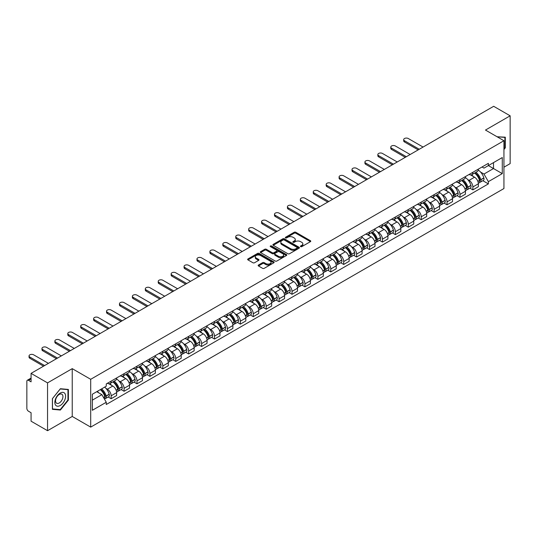<?xml version="1.0" encoding="UTF-8"?>
<svg xmlns="http://www.w3.org/2000/svg" width="537" height="537" viewBox="0 0 537 537"><rect width="100%" height="100%" fill="white"/><g stroke="black" fill="none" stroke-linecap="round" stroke-linejoin="round"><path stroke-width="0.81" d="M300.653 246.637A0.805 0.463 0 0 0 301.794 246.637L310.433 241.65A1.148 0.665 0 0 0 310.769 241.187A1.148 0.665 0 0 0 310.433 240.717L295.8 232.266A1.148 0.665 0 0 0 294.175 232.266L285.536 237.253A0.805 0.463 0 0 0 285.301 237.582A0.805 0.463 0 0 0 285.536 237.911A0.805 0.463 0 0 0 286.671 237.911L287.792 237.267A3.678 2.121 0 0 1 292.994 237.267L294.216 237.972A3.678 2.121 0 0 1 295.29 239.468A3.678 2.121 0 0 1 294.216 240.972L293.095 241.616A0.805 0.463 0 0 0 292.86 241.945A0.805 0.463 0 0 0 293.095 242.274A0.805 0.463 0 0 0 294.236 242.274L295.35 241.63A3.678 2.121 0 0 1 300.552 241.63L301.774 242.335A3.678 2.121 0 0 1 302.848 243.838A3.678 2.121 0 0 1 301.774 245.335L300.653 245.98A0.805 0.463 0 0 0 300.418 246.308A0.805 0.463 0 0 0 300.653 246.637L300.653 245.98M258.485 265.023A1.148 0.665 0 0 0 258.149 265.493A1.148 0.665 0 0 0 258.485 265.963L262.593 268.332A1.148 0.665 0 0 0 264.217 268.332L273.81 262.794A1.148 0.665 0 0 0 274.145 262.325A1.148 0.665 0 0 0 273.81 261.855L259.176 253.41A1.148 0.665 0 0 0 257.552 253.41L247.96 258.948A1.148 0.665 0 0 0 247.624 259.418A1.148 0.665 0 0 0 247.96 259.888L252.92 262.747A1.148 0.665 0 0 0 254.545 262.747L258.653 260.378A1.148 0.665 0 0 0 258.988 259.908A1.148 0.665 0 0 0 258.653 259.438L256.189 258.022A3.074 1.772 0 0 1 255.29 256.767A3.074 1.772 0 0 1 257.189 255.122A3.074 1.772 0 0 1 260.539 255.511L270.171 261.069A3.074 1.772 0 0 1 271.071 262.325A3.074 1.772 0 0 1 269.178 263.969A3.074 1.772 0 0 1 265.822 263.58L264.217 262.653A1.148 0.665 0 0 0 262.593 262.653L258.485 265.023L258.485 265.963M90.699 379.303L72.233 368.644L47.551 382.888L31.072 373.376L493.671 106.299L510.15 115.811L485.475 130.061L503.941 140.721L90.699 379.303L90.699 427.116L503.941 188.534L503.941 140.721M287.872 253.739A1.148 0.665 0 0 0 289.497 253.739L299.089 248.201A1.148 0.665 0 0 0 299.424 247.732A1.148 0.665 0 0 0 299.089 247.262L284.456 238.811A1.148 0.665 0 0 0 282.831 238.811L273.239 244.348A1.148 0.665 0 0 0 272.903 244.818A1.148 0.665 0 0 0 273.239 245.288L287.872 253.739M270.755 246.812A0.805 0.463 0 0 1 271.574 246.926L271.574 245.973L286.449 254.558A1.148 0.665 0 0 1 286.785 255.028A1.148 0.665 0 0 1 286.449 255.498L276.857 261.036A1.148 0.665 0 0 1 275.233 261.036L260.599 252.585L264.707 250.235L264.707 249.282L260.599 251.652A1.148 0.665 0 0 0 260.264 252.122A1.148 0.665 0 0 0 260.599 252.585L260.599 251.652M264.707 250.235A1.148 0.665 0 0 1 266.332 250.235L266.332 249.282A1.148 0.665 0 0 0 264.707 249.282M266.332 249.282L272.266 252.705A1.148 0.665 0 0 0 273.89 252.705L276.615 251.135A1.148 0.665 0 0 0 276.951 250.665A1.148 0.665 0 0 0 276.615 250.195L270.433 246.631A0.805 0.463 0 0 1 270.198 246.302A0.805 0.463 0 0 1 270.695 245.872A0.805 0.463 0 0 1 271.574 245.973M47.551 382.888L47.551 430.701L31.072 421.189L31.072 412.725L28.508 411.241A2.343 1.349 -120 0 1 26.85 408.375L26.85 381.31A2.343 1.349 -120 0 1 27.333 380.243L31.072 378.082M503.941 167.208L510.15 163.624L510.15 115.811M47.551 430.701L72.233 416.457L90.699 427.116M31.072 373.376L31.072 381.841L28.508 380.357A2.343 1.349 -120 0 0 27.333 380.243M472.882 172.276A5.39 3.108 60 0 1 471.768 174.7L477.232 171.538A5.39 3.108 -120 0 0 478.346 169.121M467.693 179.566L469.076 180.358A5.39 3.108 60 0 1 472.882 186.957L478.353 183.802A5.39 3.108 -120 0 0 474.54 177.203L470.627 174.941M478.353 183.802L478.353 186.715L472.882 189.876L469.922 188.165M471.768 174.7A5.39 3.108 60 0 1 469.116 174.451M472.882 186.957L472.882 189.876M459.967 179.734A5.39 3.108 60 0 1 458.846 182.157L464.317 179.002A5.39 3.108 -120 0 0 465.431 176.579M457 195.622L459.967 197.334L465.431 194.179L465.431 191.259A5.39 3.108 -120 0 0 461.619 184.661L457.712 182.405M458.846 182.157A5.39 3.108 60 0 1 456.195 181.915M454.779 187.024L456.155 187.816A5.39 3.108 60 0 1 459.967 194.414L459.967 197.334M447.046 187.198A5.39 3.108 60 0 1 445.932 189.615L451.395 186.46A5.39 3.108 -120 0 0 452.51 184.043M444.079 203.08L447.046 204.792L452.51 201.637L452.51 198.717A5.39 3.108 -120 0 0 448.704 192.118L444.79 189.863M445.932 189.615A5.39 3.108 60 0 1 443.28 189.373M441.857 194.481L443.24 195.273A5.39 3.108 60 0 1 447.046 201.872L447.046 204.792M434.124 194.656A5.39 3.108 60 0 1 433.01 197.072L438.474 193.917A5.39 3.108 -120 0 0 439.595 191.501M431.164 210.538L434.124 212.249L439.595 209.094L439.595 206.174A5.39 3.108 -120 0 0 435.782 199.576L431.869 197.321M433.01 197.072A5.39 3.108 60 0 1 430.359 196.831M428.942 201.939L430.318 202.738A5.39 3.108 60 0 1 434.124 209.336L434.124 212.249M421.209 202.113A5.39 3.108 60 0 1 420.095 204.53L425.559 201.375A5.39 3.108 -120 0 0 426.673 198.958M418.242 217.995L421.209 219.707L426.673 216.552L426.673 213.639A5.39 3.108 -120 0 0 422.867 207.04L418.954 204.778M420.095 204.53A5.39 3.108 60 0 1 417.444 204.288M416.021 209.396L417.397 210.195A5.39 3.108 60 0 1 421.209 216.794L421.209 219.707M408.288 209.571A5.39 3.108 60 0 1 407.174 211.987L412.638 208.833A5.39 3.108 -120 0 0 413.752 206.416M405.328 225.453L408.288 227.164L413.752 224.01L413.752 221.096A5.39 3.108 -120 0 0 409.946 214.498L406.032 212.236M407.174 211.987A5.39 3.108 60 0 1 404.522 211.746M403.099 216.854L404.482 217.653A5.39 3.108 60 0 1 408.288 224.251L408.288 227.164M395.373 217.029A5.39 3.108 60 0 1 394.252 219.452L399.723 216.29A5.39 3.108 -120 0 0 400.837 213.874M392.406 232.917L395.373 234.622L400.837 231.467L400.837 228.554A5.39 3.108 -120 0 0 397.024 221.956L393.118 219.693M394.252 219.452A5.39 3.108 60 0 1 391.601 219.203M390.184 224.318L391.56 225.11A5.39 3.108 60 0 1 395.373 231.709L395.373 234.622M382.451 224.486A5.39 3.108 60 0 1 381.337 226.909L386.801 223.754A5.39 3.108 -120 0 0 387.915 221.331M379.484 240.375L382.451 242.086L387.915 238.931L387.915 236.012A5.39 3.108 -120 0 0 384.109 229.413L380.196 227.158M381.337 226.909A5.39 3.108 60 0 1 378.686 226.661M377.263 231.776L378.639 232.568A5.39 3.108 60 0 1 382.451 239.166L382.451 242.086M369.53 231.95A5.39 3.108 60 0 1 368.416 234.367L373.88 231.212A5.39 3.108 -120 0 0 375.001 228.789M366.57 247.832L369.53 249.544L375.001 246.389L375.001 243.469A5.39 3.108 -120 0 0 371.188 236.871L367.274 234.615M368.416 234.367A5.39 3.108 60 0 1 365.764 234.125M364.348 239.233L365.724 240.026A5.39 3.108 60 0 1 369.53 246.624L369.53 249.544M356.615 239.408A5.39 3.108 60 0 1 355.501 241.825L360.965 238.67A5.39 3.108 -120 0 0 362.079 236.253M353.648 255.29L356.615 257.001L362.079 253.847L362.079 250.927A5.39 3.108 -120 0 0 358.273 244.328L354.36 242.073M355.501 241.825A5.39 3.108 60 0 1 352.843 241.583M351.426 246.691L352.802 247.49A5.39 3.108 60 0 1 356.615 254.082L356.615 257.001M343.693 246.866A5.39 3.108 60 0 1 342.579 249.282L348.043 246.127A5.39 3.108 -120 0 0 349.157 243.711M340.733 262.747L343.693 264.459L349.157 261.304L349.157 258.391A5.39 3.108 -120 0 0 345.351 251.793L341.438 249.53M342.579 249.282A5.39 3.108 60 0 1 339.928 249.04M338.505 254.149L339.887 254.947A5.39 3.108 60 0 1 343.693 261.546L343.693 264.459M330.779 254.323A5.39 3.108 60 0 1 329.658 256.74L335.128 253.585A5.39 3.108 -120 0 0 336.243 251.168M327.812 270.205L330.779 271.917L336.243 268.762L336.243 265.849A5.39 3.108 -120 0 0 332.43 259.25L328.523 256.988M329.658 256.74A5.39 3.108 60 0 1 327.006 256.498M325.59 261.606L326.966 262.405A5.39 3.108 60 0 1 330.779 269.003L330.779 271.917M317.857 261.781A5.39 3.108 60 0 1 316.743 264.204L322.207 261.042A5.39 3.108 -120 0 0 323.321 258.626M314.89 277.669L317.857 279.374L323.321 276.219L323.321 273.306A5.39 3.108 -120 0 0 319.515 266.708L315.602 264.446M316.743 264.204A5.39 3.108 60 0 1 314.091 263.956M312.668 269.064L314.044 269.863A5.39 3.108 60 0 1 317.857 276.461L317.857 279.374M304.935 269.238A5.39 3.108 60 0 1 303.821 271.662L309.285 268.507A5.39 3.108 -120 0 0 310.406 266.084M301.975 285.127L304.935 286.839L310.406 283.684L310.406 280.764A5.39 3.108 -120 0 0 306.593 274.165L302.68 271.91M303.821 271.662A5.39 3.108 60 0 1 301.17 271.413M299.753 276.528L301.129 277.32A5.39 3.108 60 0 1 304.935 283.919L304.935 286.839M292.021 276.703A5.39 3.108 60 0 1 290.906 279.119L296.37 275.964A5.39 3.108 -120 0 0 297.485 273.541M289.054 292.584L292.021 294.296L297.485 291.141L297.485 288.221A5.39 3.108 -120 0 0 293.679 281.623L289.765 279.368M290.906 279.119A5.39 3.108 60 0 1 288.248 278.878M286.832 283.986L288.208 284.778A5.39 3.108 60 0 1 292.021 291.376L292.021 294.296M279.099 284.16A5.39 3.108 60 0 1 277.985 286.577L283.449 283.422A5.39 3.108 -120 0 0 284.563 281.005M276.139 300.042L279.099 301.754L284.563 298.599L284.563 295.679A5.39 3.108 -120 0 0 280.757 289.081L276.844 286.825M277.985 286.577A5.39 3.108 60 0 1 275.333 286.335M273.91 291.443L275.293 292.235A5.39 3.108 60 0 1 279.099 298.834L279.099 301.754M266.184 291.618A5.39 3.108 60 0 1 265.063 294.034L270.534 290.879A5.39 3.108 -120 0 0 271.648 288.463M263.217 307.5L266.184 309.211L271.648 306.056L271.648 303.143A5.39 3.108 -120 0 0 267.835 296.545L263.922 294.283M265.063 294.034A5.39 3.108 60 0 1 262.412 293.793M260.995 298.901L262.371 299.7A5.39 3.108 60 0 1 266.184 306.298L266.184 309.211M253.263 299.075A5.39 3.108 60 0 1 252.148 301.492L257.612 298.337A5.39 3.108 -120 0 0 258.727 295.921M250.296 314.957L253.263 316.669L258.727 313.514L258.727 310.601A5.39 3.108 -120 0 0 254.921 304.002L251.007 301.74M252.148 301.492A5.39 3.108 60 0 1 249.497 301.25M248.074 306.358L249.45 307.157A5.39 3.108 60 0 1 253.263 313.756L253.263 316.669M240.341 306.533A5.39 3.108 60 0 1 239.227 308.95L244.691 305.795A5.39 3.108 -120 0 0 245.812 303.378M237.381 322.415L240.341 324.126L245.812 320.972L245.812 318.058A5.39 3.108 -120 0 0 241.999 311.46L238.086 309.198M239.227 308.95A5.39 3.108 60 0 1 236.575 308.708M235.159 313.816L236.535 314.615A5.39 3.108 60 0 1 240.341 321.213L240.341 324.126M227.426 313.991A5.39 3.108 60 0 1 226.312 316.414L231.776 313.259A5.39 3.108 -120 0 0 232.89 310.836M224.459 329.879L227.426 331.591L232.89 328.429L232.89 325.516A5.39 3.108 -120 0 0 229.077 318.918L225.171 316.662M226.312 316.414A5.39 3.108 60 0 1 223.654 316.165M222.237 321.28L223.614 322.072A5.39 3.108 60 0 1 227.426 328.671L227.426 331.591M214.505 321.455A5.39 3.108 60 0 1 213.39 323.871L218.854 320.717A5.39 3.108 -120 0 0 219.969 318.293M211.544 337.337L214.505 339.048L219.969 335.894L219.969 332.974A5.39 3.108 -120 0 0 216.163 326.375L212.249 324.12M213.39 323.871A5.39 3.108 60 0 1 210.739 323.63M209.316 328.738L210.699 329.53A5.39 3.108 60 0 1 214.505 336.128L214.505 339.048M201.583 328.913A5.39 3.108 60 0 1 200.469 331.329L205.94 328.174A5.39 3.108 -120 0 0 207.054 325.758M198.623 344.794L201.59 346.506L207.054 343.351L207.054 340.431A5.39 3.108 -120 0 0 203.241 333.833L199.328 331.577M200.469 331.329A5.39 3.108 60 0 1 197.817 331.087M196.401 336.196L197.777 336.988A5.39 3.108 60 0 1 201.59 343.586L201.59 346.506M188.668 336.37A5.39 3.108 60 0 1 187.554 338.787L193.018 335.632A5.39 3.108 -120 0 0 194.132 333.215M185.701 352.252L188.668 353.964L194.132 350.809L194.132 347.889A5.39 3.108 -120 0 0 190.326 341.297L186.413 339.035M187.554 338.787A5.39 3.108 60 0 1 184.903 338.545M183.479 343.653L184.856 344.452A5.39 3.108 60 0 1 188.668 351.05L188.668 353.964M175.747 343.828A5.39 3.108 60 0 1 174.632 346.244L180.096 343.089A5.39 3.108 -120 0 0 181.217 340.673M172.786 359.709L175.747 361.421L181.217 358.266L181.217 355.353A5.39 3.108 -120 0 0 177.405 348.755L173.491 346.493M174.632 346.244A5.39 3.108 60 0 1 171.981 346.003M170.565 351.111L171.941 351.91A5.39 3.108 60 0 1 175.747 358.508L175.747 361.421M162.832 351.285A5.39 3.108 60 0 1 161.711 353.702L167.182 350.547A5.39 3.108 -120 0 0 168.296 348.13M159.865 367.167L162.832 368.879L168.296 365.724L168.296 362.811A5.39 3.108 -120 0 0 164.483 356.212L160.576 353.95M161.711 353.702A5.39 3.108 60 0 1 159.059 353.46M157.643 358.568L159.019 359.367A5.39 3.108 60 0 1 162.832 365.966L162.832 368.879M149.91 358.743A5.39 3.108 60 0 1 148.796 361.166L154.26 358.011A5.39 3.108 -120 0 0 155.374 355.588M146.95 374.631L149.91 376.343L155.374 373.181L155.374 370.268A5.39 3.108 -120 0 0 151.568 363.67L147.655 361.414M148.796 361.166A5.39 3.108 60 0 1 146.145 360.918M144.721 366.033L146.104 366.825A5.39 3.108 60 0 1 149.91 373.423L149.91 376.343M136.989 366.2A5.39 3.108 60 0 1 135.874 368.624L141.345 365.469A5.39 3.108 -120 0 0 142.459 363.046M134.028 382.089L136.989 383.801L142.459 380.646L142.459 377.726A5.39 3.108 -120 0 0 138.647 371.127L134.733 368.872M135.874 368.624A5.39 3.108 60 0 1 133.223 368.382M131.807 373.49L133.183 374.282A5.39 3.108 60 0 1 136.989 380.881L136.989 383.801M124.074 373.665A5.39 3.108 60 0 1 122.96 376.081L128.424 372.926A5.39 3.108 -120 0 0 129.538 370.51M121.107 389.547L124.074 391.258L129.538 388.103L129.538 385.183A5.39 3.108 -120 0 0 125.732 378.585L121.818 376.33M122.96 376.081A5.39 3.108 60 0 1 120.308 375.84M118.885 380.948L120.261 381.74A5.39 3.108 60 0 1 124.074 388.338L124.074 391.258M111.152 381.122A5.39 3.108 60 0 1 110.038 383.539L115.502 380.384A5.39 3.108 -120 0 0 116.623 377.967M108.192 397.004L111.152 398.716L116.623 395.561L116.623 392.641A5.39 3.108 -120 0 0 112.81 386.043L108.897 383.787M110.038 383.539A5.39 3.108 60 0 1 107.387 383.297M105.964 388.405L107.346 389.204A5.39 3.108 60 0 1 111.152 395.803L111.152 398.716M482.038 166.994L483.978 168.121L502.283 157.549L493.503 162.617L493.503 168.551L483.978 174.048L480.615 172.102M92.357 400.152L101.882 394.655L106.266 402.253L92.357 410.288L92.357 394.218L106.266 386.19L106.266 383.942L488.368 163.335L488.368 165.584L502.283 173.619L488.368 181.647L483.978 174.048M502.283 157.549L502.283 173.619M106.266 402.253L106.266 404.502L488.368 183.896L488.368 181.647M503.941 149.541L505.304 147.843L505.304 137.19L497.081 136.76L504.894 137.398L504.894 147.722L503.941 148.91M72.233 368.644L72.233 416.457M52.398 409.328L60.392 410.04L68.38 400.099L68.38 389.446L60.392 388.728L52.398 398.669L52.398 409.328M101.882 394.655L96.747 391.688M482.837 180.701L488.368 183.896M504.894 147.601L505.304 147.843M59.547 409.556L60.392 410.04M67.964 399.857L68.38 400.099M300.975 246.752L301.774 246.295A3.678 2.121 0 0 0 302.848 244.791L302.848 243.838M295.29 239.468L295.29 240.428A3.678 2.121 0 0 1 294.216 241.932L293.417 242.388M310.433 240.717L310.433 241.65L295.8 233.226A1.148 0.665 0 0 0 294.175 233.226L285.859 238.025M299.089 247.262L299.089 248.201L284.456 239.77A1.148 0.665 0 0 0 282.831 239.77L273.259 245.302M297.055 248.06A0.805 0.463 0 0 0 297.297 247.732A0.805 0.463 0 0 0 297.055 247.403L284.214 239.985A0.805 0.463 0 0 0 283.08 239.985L281.898 240.67A3.678 2.121 0 0 0 280.817 242.167A3.678 2.121 0 0 0 281.898 243.67L290.678 248.738A3.678 2.121 0 0 0 295.88 248.738L297.055 248.06L297.055 249.014A0.805 0.463 0 0 0 297.297 248.685L297.297 247.732M280.817 242.167L280.817 243.127A3.678 2.121 0 0 0 281.898 244.63L281.898 243.67M297.055 249.014L295.88 249.698A3.678 2.121 0 0 1 290.678 249.698L281.898 244.63M266.332 250.235L272.266 253.659A1.148 0.665 0 0 0 273.89 253.659L276.615 252.088A1.148 0.665 0 0 0 276.951 251.618L276.951 250.665M271.574 246.926L286.436 255.505M278.421 256.263A3.074 1.772 0 0 0 281.777 256.646A3.074 1.772 0 0 0 283.67 255.008A3.074 1.772 0 0 0 282.771 253.753L279.381 251.793A1.148 0.665 0 0 0 277.75 251.793L275.031 253.363A1.148 0.665 0 0 0 274.696 253.833A1.148 0.665 0 0 0 275.031 254.303L278.421 256.263L278.421 257.216A3.074 1.772 0 0 0 281.777 257.599A3.074 1.772 0 0 0 283.67 255.961L283.67 255.008M274.696 253.833L274.696 254.786A1.148 0.665 0 0 0 275.031 255.256L275.031 254.303M278.421 257.216L275.031 255.256M271.071 262.325L271.071 263.284A3.074 1.772 0 0 1 269.178 264.922A3.074 1.772 0 0 1 265.822 264.54L264.217 263.613A1.148 0.665 0 0 0 262.593 263.613L258.505 265.969M255.29 256.767L255.29 257.72A3.074 1.772 0 0 0 256.189 258.975L256.189 258.022M258.633 260.385L256.189 258.975M273.81 261.855L273.81 262.794L259.176 254.363A1.148 0.665 0 0 0 257.552 254.363L247.973 259.895M474.916 172.88A7.377 4.262 60 0 1 474.956 172.901A7.377 4.262 60 0 1 479.809 179.519L479.85 179.673A1.436 0.826 60 0 1 479.628 180.801A1.436 0.826 60 0 1 479.595 180.815M423.069 147.057L408.288 138.526A2.692 1.557 -0 0 0 405.354 138.184A2.692 1.557 -0 0 0 403.69 139.62A2.692 1.557 -0 0 0 404.482 140.721L404.482 141.963A2.692 1.557 180 0 1 403.69 140.869L403.69 139.62M474.594 173.062A8.901 5.142 60 0 1 479.487 180.412L479.528 180.56A2.96 1.705 60 0 1 479.064 182.882L478.326 183.312M479.568 182.231A2.96 1.705 -120 0 0 480.387 182.117A2.96 1.705 -120 0 0 480.857 179.794L480.81 179.647A8.901 5.142 -120 0 0 475.916 172.303M478.239 170.068A8.901 5.142 60 0 1 483.83 177.901L483.877 178.049A2.96 1.705 60 0 1 483.407 180.372L480.387 182.117M418.182 149.877L404.482 141.963M471.56 174.8A8.901 5.142 60 0 1 473.419 176.552M419.263 149.259L404.482 140.721M477.742 176.566L478.876 177.223M504.377 137.103L504.894 137.398M64.883 393.493A7.612 4.397 120 0 0 57.533 395.46A7.612 4.397 120 0 0 55.559 405.086A7.612 4.397 120 0 0 62.916 403.119A7.612 4.397 120 0 0 64.883 393.493M62.433 394.755A5.209 3.007 120 0 0 61.849 394.212A5.209 3.007 120 0 0 57.003 396.642A5.209 3.007 120 0 0 56.049 402.696A5.209 3.007 120 0 0 56.64 403.24A5.209 3.007 120 0 0 61.486 400.803A5.209 3.007 120 0 0 62.433 394.755M60.225 409.617L52.478 408.926L52.478 398.595L60.225 388.963L67.964 389.654L67.964 399.984L60.225 409.617M67.454 389.359L67.964 389.654M462.001 180.338A7.377 4.262 60 0 1 462.035 180.358A7.377 4.262 60 0 1 466.888 186.977L466.935 187.131A1.436 0.826 60 0 1 466.707 188.259A1.436 0.826 60 0 1 466.673 188.279M410.154 154.515L395.373 145.983A2.692 1.557 -0 0 0 392.433 145.648A2.692 1.557 -0 0 0 390.775 147.084A2.692 1.557 -0 0 0 391.56 148.178L391.56 149.427A2.692 1.557 180 0 1 390.775 148.326L390.775 147.084M461.672 180.526A8.901 5.142 60 0 1 466.566 187.869L466.613 188.024A2.96 1.705 60 0 1 466.143 190.34L465.411 190.769M466.646 189.689A2.96 1.705 -120 0 0 467.465 189.574A2.96 1.705 -120 0 0 467.935 187.259L467.895 187.104A8.901 5.142 -120 0 0 463.001 179.761M465.317 177.525A8.901 5.142 60 0 1 470.915 185.359L470.956 185.513A2.96 1.705 60 0 1 470.493 187.829L467.465 189.574M405.267 157.334L391.56 149.427M458.638 182.258A8.901 5.142 60 0 1 460.498 184.016M406.341 156.717L391.56 148.178M464.827 184.023L465.962 184.681M449.08 187.796A7.377 4.262 60 0 1 449.113 187.816A7.377 4.262 60 0 1 453.973 194.441L454.013 194.589A1.436 0.826 60 0 1 453.785 195.716A1.436 0.826 60 0 1 453.758 195.737M397.232 161.973L382.451 153.441A2.692 1.557 -0 0 0 379.518 153.105A2.692 1.557 -0 0 0 377.853 154.542A2.692 1.557 -0 0 0 378.639 155.643L378.639 156.885A2.692 1.557 180 0 1 377.853 155.784L377.853 154.542M448.757 187.984A8.901 5.142 60 0 1 453.651 195.327L453.691 195.481A2.96 1.705 60 0 1 453.221 197.804L452.49 198.227M453.731 197.146A2.96 1.705 -120 0 0 454.55 197.039A2.96 1.705 -120 0 0 455.014 194.716L454.973 194.562A8.901 5.142 -120 0 0 450.08 187.218M452.402 184.983A8.901 5.142 60 0 1 457.994 192.817L458.041 192.971A2.96 1.705 60 0 1 457.571 195.293L454.55 197.039M392.346 164.799L378.639 156.885M445.723 189.715A8.901 5.142 60 0 1 447.583 191.474M393.426 164.174L378.639 155.643M451.906 191.487L453.04 192.139M436.158 195.253A7.377 4.262 60 0 1 436.198 195.273A7.377 4.262 60 0 1 441.052 201.899L441.099 202.053A1.436 0.826 60 0 1 440.87 203.174A1.436 0.826 60 0 1 440.837 203.194M384.317 169.43L369.53 160.899A2.692 1.557 -0 0 0 366.596 160.563A2.692 1.557 -0 0 0 364.932 161.999A2.692 1.557 -0 0 0 365.724 163.1L365.724 164.342A2.692 1.557 180 0 1 364.932 163.241L364.932 161.999M435.836 195.441A8.901 5.142 60 0 1 440.729 202.785L440.77 202.939A2.96 1.705 60 0 1 440.306 205.262L439.568 205.684M440.81 204.604A2.96 1.705 -120 0 0 441.629 204.496A2.96 1.705 -120 0 0 442.099 202.174L442.052 202.019A8.901 5.142 -120 0 0 437.165 194.676M439.481 192.447A8.901 5.142 60 0 1 445.079 200.274L445.119 200.429A2.96 1.705 60 0 1 444.656 202.751L441.629 204.496M379.431 172.256L365.724 164.342M432.802 197.173A8.901 5.142 60 0 1 434.661 198.932M380.505 171.632L365.724 163.1M438.991 198.945L440.125 199.596M423.243 202.711A7.377 4.262 60 0 1 423.277 202.738A7.377 4.262 60 0 1 428.137 209.356L428.177 209.511A1.436 0.826 60 0 1 427.949 210.638A1.436 0.826 60 0 1 427.915 210.652M371.396 176.895L356.615 168.356A2.692 1.557 -0 0 0 353.675 168.021A2.692 1.557 -0 0 0 352.017 169.457A2.692 1.557 -0 0 0 352.802 170.558L352.802 171.8A2.692 1.557 180 0 1 352.017 170.699L352.017 169.457M422.921 202.899A8.901 5.142 60 0 1 427.808 210.242L427.855 210.397A2.96 1.705 60 0 1 427.385 212.719L426.653 213.142M427.895 212.061A2.96 1.705 -120 0 0 428.714 211.954A2.96 1.705 -120 0 0 429.177 209.631L429.137 209.477A8.901 5.142 -120 0 0 424.243 202.134M426.559 199.905A8.901 5.142 60 0 1 432.157 207.732L432.204 207.886A2.96 1.705 60 0 1 431.735 210.209L428.714 211.954M366.509 179.714L352.802 171.8M419.88 204.637A8.901 5.142 60 0 1 421.74 206.389M367.583 179.09L352.802 170.558M426.069 206.403L427.204 207.054M410.322 210.175A7.377 4.262 60 0 1 410.362 210.195A7.377 4.262 60 0 1 415.215 216.814L415.255 216.968A1.436 0.826 60 0 1 415.034 218.096A1.436 0.826 60 0 1 415 218.109M358.474 184.352L343.693 175.814A2.692 1.557 -0 0 0 340.76 175.478A2.692 1.557 -0 0 0 339.095 176.915A2.692 1.557 -0 0 0 339.887 178.016L339.887 179.257A2.692 1.557 180 0 1 339.095 178.156L339.095 176.915M409.999 210.356A8.901 5.142 60 0 1 414.893 217.7L414.933 217.854A2.96 1.705 60 0 1 414.47 220.177L413.732 220.6M414.973 219.526A2.96 1.705 -120 0 0 415.792 219.411A2.96 1.705 -120 0 0 416.262 217.089L416.215 216.935A8.901 5.142 -120 0 0 411.322 209.591M413.644 207.363A8.901 5.142 60 0 1 419.236 215.189L419.283 215.344A2.96 1.705 60 0 1 418.813 217.666L415.792 219.411M353.588 187.171L339.887 179.257M406.965 212.095A8.901 5.142 60 0 1 408.825 213.847M354.668 186.547L339.887 178.016M413.148 213.86L414.282 214.518M397.407 217.633A7.377 4.262 60 0 1 397.44 217.653A7.377 4.262 60 0 1 402.294 224.271L402.341 224.426A1.436 0.826 60 0 1 402.112 225.553A1.436 0.826 60 0 1 402.079 225.567M345.559 191.81L330.779 183.278A2.692 1.557 -0 0 0 327.839 182.936A2.692 1.557 -0 0 0 326.181 184.372A2.692 1.557 -0 0 0 326.966 185.473L326.966 186.715A2.692 1.557 180 0 1 326.181 185.621L326.181 184.372M397.078 217.814A8.901 5.142 60 0 1 401.971 225.164L402.018 225.312A2.96 1.705 60 0 1 401.548 227.634L400.81 228.057M402.052 226.983A2.96 1.705 -120 0 0 402.871 226.869A2.96 1.705 -120 0 0 403.341 224.547L403.3 224.399A8.901 5.142 -120 0 0 398.407 217.049M400.723 214.82A8.901 5.142 60 0 1 406.321 222.654L406.361 222.801A2.96 1.705 60 0 1 405.898 225.124L402.871 226.869M340.673 194.629L326.966 186.715M394.044 219.552A8.901 5.142 60 0 1 395.903 221.304M341.747 194.011L326.966 185.473M400.233 221.318L401.367 221.976M384.485 225.09A7.377 4.262 60 0 1 384.519 225.11A7.377 4.262 60 0 1 389.379 231.729L389.419 231.883A1.436 0.826 60 0 1 389.191 233.011A1.436 0.826 60 0 1 389.164 233.031M332.638 199.267L317.857 190.736A2.692 1.557 -0 0 0 314.924 190.4A2.692 1.557 -0 0 0 313.259 191.837A2.692 1.557 -0 0 0 314.044 192.931L314.044 194.179A2.692 1.557 180 0 1 313.259 193.078L313.259 191.837M384.163 225.278A8.901 5.142 60 0 1 389.057 232.622L389.097 232.769A2.96 1.705 60 0 1 388.627 235.092L387.895 235.521M389.137 234.441A2.96 1.705 -120 0 0 389.956 234.327A2.96 1.705 -120 0 0 390.419 232.011L390.379 231.856A8.901 5.142 -120 0 0 385.485 224.513M387.808 222.278A8.901 5.142 60 0 1 393.399 230.111L393.446 230.266A2.96 1.705 60 0 1 392.977 232.581L389.956 234.327M327.751 202.087L314.044 194.179M381.129 227.01A8.901 5.142 60 0 1 382.982 228.769M328.832 201.469L314.044 192.931M387.311 228.775L388.446 229.433M371.564 232.548A7.377 4.262 60 0 1 371.604 232.568A7.377 4.262 60 0 1 376.457 239.193L376.504 239.341A1.436 0.826 60 0 1 376.276 240.469A1.436 0.826 60 0 1 376.242 240.489M319.723 206.725L304.935 198.193A2.692 1.557 -0 0 0 302.002 197.858A2.692 1.557 -0 0 0 300.337 199.294A2.692 1.557 -0 0 0 301.129 200.395L301.129 201.637A2.692 1.557 180 0 1 300.337 200.536L300.337 199.294M371.242 232.736A8.901 5.142 60 0 1 376.135 240.079L376.175 240.234A2.96 1.705 60 0 1 375.712 242.556L374.974 242.979M376.215 241.898A2.96 1.705 -120 0 0 377.034 241.791A2.96 1.705 -120 0 0 377.504 239.468L377.457 239.314A8.901 5.142 -120 0 0 372.571 231.971M374.886 229.735A8.901 5.142 60 0 1 380.485 237.569L380.525 237.723A2.96 1.705 60 0 1 380.062 240.046L377.034 241.791M314.836 209.551L301.129 201.637M368.207 234.468A8.901 5.142 60 0 1 370.067 236.226M315.91 208.927L301.129 200.395M374.396 236.24L375.531 236.891M358.649 240.005A7.377 4.262 60 0 1 358.682 240.026A7.377 4.262 60 0 1 363.536 246.651L363.583 246.805A1.436 0.826 60 0 1 363.354 247.926A1.436 0.826 60 0 1 363.321 247.946M306.802 214.182L292.021 205.651A2.692 1.557 -0 0 0 289.081 205.315A2.692 1.557 -0 0 0 287.423 206.752A2.692 1.557 -0 0 0 288.208 207.853L288.208 209.094A2.692 1.557 180 0 1 287.423 207.994L287.423 206.752M358.327 240.193A8.901 5.142 60 0 1 363.213 247.537L363.26 247.691A2.96 1.705 60 0 1 362.79 250.014L362.059 250.437M363.301 249.356A2.96 1.705 -120 0 0 364.12 249.249A2.96 1.705 -120 0 0 364.583 246.926L364.542 246.772A8.901 5.142 -120 0 0 359.649 239.428M361.965 237.2A8.901 5.142 60 0 1 367.563 245.026L367.61 245.181A2.96 1.705 60 0 1 367.14 247.503L364.12 249.249M301.915 217.008L288.208 209.094M355.286 241.925A8.901 5.142 60 0 1 357.145 243.684M302.989 216.384L288.208 207.853M361.475 243.697L362.609 244.348M345.727 247.463A7.377 4.262 60 0 1 345.768 247.49A7.377 4.262 60 0 1 350.621 254.108L350.661 254.263A1.436 0.826 60 0 1 350.439 255.384A1.436 0.826 60 0 1 350.406 255.404M293.88 221.647L279.099 213.108A2.692 1.557 -0 0 0 276.166 212.773A2.692 1.557 -0 0 0 274.501 214.209A2.692 1.557 -0 0 0 275.293 215.31L275.293 216.552A2.692 1.557 180 0 1 274.501 215.451L274.501 214.209M345.405 247.651A8.901 5.142 60 0 1 350.299 254.994L350.339 255.149A2.96 1.705 60 0 1 349.876 257.471L349.137 257.894M350.379 256.814A2.96 1.705 -120 0 0 351.198 256.706A2.96 1.705 -120 0 0 351.668 254.384L351.621 254.229A8.901 5.142 -120 0 0 346.727 246.886M349.05 244.657A8.901 5.142 60 0 1 354.642 252.484L354.688 252.638A2.96 1.705 60 0 1 354.219 254.961L351.198 256.706M288.993 224.466L275.293 216.552M342.371 249.39A8.901 5.142 60 0 1 344.23 251.141M290.074 223.842L275.293 215.31M348.553 251.155L349.688 251.806M332.806 254.927A7.377 4.262 60 0 1 332.846 254.947A7.377 4.262 60 0 1 337.699 261.566L337.746 261.72A1.436 0.826 60 0 1 337.518 262.848A1.436 0.826 60 0 1 337.484 262.862M280.965 229.104L266.184 220.566A2.692 1.557 -0 0 0 263.244 220.23A2.692 1.557 -0 0 0 261.586 221.667A2.692 1.557 -0 0 0 262.371 222.768L262.371 224.01A2.692 1.557 180 0 1 261.586 222.909L261.586 221.667M332.484 255.109A8.901 5.142 60 0 1 337.377 262.452L337.424 262.606A2.96 1.705 60 0 1 336.954 264.929L336.216 265.352M337.458 264.278A2.96 1.705 -120 0 0 338.276 264.164A2.96 1.705 -120 0 0 338.746 261.841L338.706 261.687A8.901 5.142 -120 0 0 333.813 254.343M336.128 252.115A8.901 5.142 60 0 1 341.727 259.942L341.767 260.096A2.96 1.705 60 0 1 341.304 262.418L338.276 264.164M276.078 231.924L262.371 224.01M329.45 256.847A8.901 5.142 60 0 1 331.309 258.599M277.152 231.299L262.371 222.768M335.638 258.612L336.773 259.27M319.891 262.385A7.377 4.262 60 0 1 319.924 262.405A7.377 4.262 60 0 1 324.784 269.024L324.825 269.178A1.436 0.826 60 0 1 324.596 270.306A1.436 0.826 60 0 1 324.57 270.319M268.044 236.562L253.263 228.03A2.692 1.557 -0 0 0 250.329 227.688A2.692 1.557 -0 0 0 248.665 229.124A2.692 1.557 -0 0 0 249.45 230.225L249.45 231.467A2.692 1.557 180 0 1 248.665 230.373L248.665 229.124M319.569 262.566A8.901 5.142 60 0 1 324.462 269.916L324.502 270.064A2.96 1.705 60 0 1 324.033 272.387L323.301 272.809M324.543 271.735A2.96 1.705 -120 0 0 325.362 271.621A2.96 1.705 -120 0 0 325.825 269.299L325.784 269.151A8.901 5.142 -120 0 0 320.891 261.801M323.214 259.572A8.901 5.142 60 0 1 328.805 267.406L328.852 267.554A2.96 1.705 60 0 1 328.382 269.876L325.362 271.621M263.157 239.381L249.45 231.467M316.535 264.305A8.901 5.142 60 0 1 318.387 266.057M264.238 238.764L249.45 230.225M322.717 266.07L323.851 266.728M306.969 269.843A7.377 4.262 60 0 1 307.01 269.863A7.377 4.262 60 0 1 311.863 276.481L311.91 276.636A1.436 0.826 60 0 1 311.682 277.763A1.436 0.826 60 0 1 311.648 277.783M255.122 244.02L240.341 235.488A2.692 1.557 -0 0 0 237.408 235.146A2.692 1.557 -0 0 0 235.743 236.589A2.692 1.557 -0 0 0 236.535 237.683L236.535 238.931A2.692 1.557 180 0 1 235.743 237.831L235.743 236.589M306.647 270.03A8.901 5.142 60 0 1 311.541 277.374L311.581 277.522A2.96 1.705 60 0 1 311.118 279.844L310.379 280.274M311.621 279.193A2.96 1.705 -120 0 0 312.44 279.079A2.96 1.705 -120 0 0 312.91 276.756L312.863 276.609A8.901 5.142 -120 0 0 307.976 269.265M310.292 267.03A8.901 5.142 60 0 1 315.89 274.863L315.931 275.018A2.96 1.705 60 0 1 315.461 277.334L312.44 279.079M250.242 246.839L236.535 238.931M303.613 271.762A8.901 5.142 60 0 1 305.472 273.514M251.316 246.221L236.535 237.683M309.802 273.528L310.936 274.185M294.054 277.3A7.377 4.262 60 0 1 294.088 277.32A7.377 4.262 60 0 1 298.941 283.945L298.988 284.093A1.436 0.826 60 0 1 298.76 285.221A1.436 0.826 60 0 1 298.726 285.241M242.207 251.477L227.426 242.946A2.692 1.557 -0 0 0 224.486 242.61A2.692 1.557 -0 0 0 222.828 244.046A2.692 1.557 -0 0 0 223.614 245.147L223.614 246.389A2.692 1.557 180 0 1 222.828 245.288L222.828 244.046M293.732 277.488A8.901 5.142 60 0 1 298.619 284.832L298.666 284.986A2.96 1.705 60 0 1 298.196 287.308L297.464 287.731M298.706 286.651A2.96 1.705 -120 0 0 299.525 286.543A2.96 1.705 -120 0 0 299.988 284.221L299.948 284.066A8.901 5.142 -120 0 0 295.055 276.723M297.37 274.488A8.901 5.142 60 0 1 302.969 282.321L303.009 282.475A2.96 1.705 60 0 1 302.546 284.798L299.525 286.543M237.32 254.303L223.614 246.389M290.692 279.22A8.901 5.142 60 0 1 292.551 280.979M238.394 253.679L223.614 245.147M296.88 280.985L298.015 281.643M281.133 284.758A7.377 4.262 60 0 1 281.173 284.778A7.377 4.262 60 0 1 286.026 291.403L286.067 291.551A1.436 0.826 60 0 1 285.845 292.678A1.436 0.826 60 0 1 285.812 292.699M229.286 258.935L214.505 250.403A2.692 1.557 -0 0 0 211.571 250.067A2.692 1.557 -0 0 0 209.907 251.504A2.692 1.557 -0 0 0 210.699 252.605L210.699 253.847A2.692 1.557 180 0 1 209.907 252.746L209.907 251.504M280.811 284.946A8.901 5.142 60 0 1 285.704 292.289L285.744 292.443A2.96 1.705 60 0 1 285.281 294.766L284.543 295.189M285.785 294.108A2.96 1.705 -120 0 0 286.604 294.001A2.96 1.705 -120 0 0 287.073 291.678L287.026 291.524A8.901 5.142 -120 0 0 282.133 284.18M284.456 281.952A8.901 5.142 60 0 1 290.047 289.779L290.094 289.933A2.96 1.705 60 0 1 289.624 292.256L286.604 294.001M224.399 261.761L210.699 253.847M277.777 286.677A8.901 5.142 60 0 1 279.636 288.436M225.48 261.136L210.699 252.605M283.959 288.45L285.093 289.101M268.211 292.215A7.377 4.262 60 0 1 268.252 292.235A7.377 4.262 60 0 1 273.105 298.861L273.152 299.015A1.436 0.826 60 0 1 272.924 300.136A1.436 0.826 60 0 1 272.89 300.156M216.371 266.399L201.59 257.861A2.692 1.557 -0 0 0 198.65 257.525A2.692 1.557 -0 0 0 196.985 258.962A2.692 1.557 -0 0 0 197.777 260.062L197.777 261.304A2.692 1.557 180 0 1 196.985 260.203L196.985 258.962M267.889 292.403A8.901 5.142 60 0 1 272.783 299.747L272.83 299.901A2.96 1.705 60 0 1 272.36 302.224L271.621 302.646M272.863 301.566A2.96 1.705 -120 0 0 273.682 301.458A2.96 1.705 -120 0 0 274.152 299.136L274.105 298.981A8.901 5.142 -120 0 0 269.218 291.638M271.534 289.409A8.901 5.142 60 0 1 277.132 297.236L277.173 297.391A2.96 1.705 60 0 1 276.709 299.713L273.682 301.458M211.484 269.218L197.777 261.304M264.855 294.142A8.901 5.142 60 0 1 266.714 295.894M212.558 268.594L197.777 260.062M271.044 295.907L272.178 296.558M255.297 299.673A7.377 4.262 60 0 1 255.33 299.7A7.377 4.262 60 0 1 260.19 306.318L260.23 306.473A1.436 0.826 60 0 1 260.002 307.6A1.436 0.826 60 0 1 259.975 307.614M203.449 273.857L188.668 265.318A2.692 1.557 -0 0 0 185.735 264.983A2.692 1.557 -0 0 0 184.07 266.419A2.692 1.557 -0 0 0 184.856 267.52L184.856 268.762A2.692 1.557 180 0 1 184.07 267.661L184.07 266.419M254.974 299.861A8.901 5.142 60 0 1 259.861 307.204L259.908 307.359A2.96 1.705 60 0 1 259.438 309.681L258.706 310.104M259.948 309.03A2.96 1.705 -120 0 0 260.767 308.916A2.96 1.705 -120 0 0 261.23 306.593L261.19 306.439A8.901 5.142 -120 0 0 256.297 299.096M258.619 296.867A8.901 5.142 60 0 1 264.211 304.694L264.258 304.848A2.96 1.705 60 0 1 263.788 307.171L260.767 308.916M198.562 276.676L184.856 268.762M251.934 301.599A8.901 5.142 60 0 1 253.793 303.351M199.643 276.052L184.856 267.52M258.122 303.365L259.257 304.023M242.375 307.137A7.377 4.262 60 0 1 242.415 307.157A7.377 4.262 60 0 1 247.268 313.776L247.315 313.93A1.436 0.826 60 0 1 247.087 315.058A1.436 0.826 60 0 1 247.054 315.071M190.528 281.314L175.747 272.783A2.692 1.557 -0 0 0 172.813 272.44A2.692 1.557 -0 0 0 171.149 273.877A2.692 1.557 -0 0 0 171.941 274.978L171.941 276.219A2.692 1.557 180 0 1 171.149 275.125L171.149 273.877M242.053 307.318A8.901 5.142 60 0 1 246.946 314.662L246.986 314.816A2.96 1.705 60 0 1 246.523 317.139L245.785 317.562M247.027 316.488A2.96 1.705 -120 0 0 247.846 316.374A2.96 1.705 -120 0 0 248.316 314.051L248.269 313.903A8.901 5.142 -120 0 0 243.382 306.553M245.698 304.325A8.901 5.142 60 0 1 251.296 312.158L251.336 312.306A2.96 1.705 60 0 1 250.866 314.628L247.846 316.374M185.648 284.133L171.941 276.219M239.019 309.057A8.901 5.142 60 0 1 240.878 310.809M186.722 283.516L171.941 274.978M245.208 310.822L246.342 311.48M229.46 314.595A7.377 4.262 60 0 1 229.494 314.615A7.377 4.262 60 0 1 234.347 321.233L234.394 321.388A1.436 0.826 60 0 1 234.166 322.515A1.436 0.826 60 0 1 234.132 322.529M177.613 288.772L162.832 280.24A2.692 1.557 -0 0 0 159.892 279.898A2.692 1.557 -0 0 0 158.234 281.334A2.692 1.557 -0 0 0 159.019 282.435L159.019 283.684A2.692 1.557 180 0 1 158.234 282.583L158.234 281.334M229.138 314.783A8.901 5.142 60 0 1 234.025 322.126L234.072 322.274A2.96 1.705 60 0 1 233.602 324.596L232.87 325.026M234.105 323.945A2.96 1.705 -120 0 0 234.931 323.831A2.96 1.705 -120 0 0 235.394 321.509L235.354 321.361A8.901 5.142 -120 0 0 230.46 314.017M232.776 311.782A8.901 5.142 60 0 1 238.374 319.616L238.415 319.763A2.96 1.705 60 0 1 237.951 322.086L234.931 323.831M172.726 291.591L159.019 283.684M226.097 316.515A8.901 5.142 60 0 1 227.957 318.266M173.8 290.973L159.019 282.435M232.286 318.28L233.42 318.938M216.539 322.052A7.377 4.262 60 0 1 216.579 322.072A7.377 4.262 60 0 1 221.432 328.691L221.472 328.845A1.436 0.826 60 0 1 221.251 329.973A1.436 0.826 60 0 1 221.217 329.993M164.691 296.229L149.91 287.698A2.692 1.557 -0 0 0 146.977 287.362A2.692 1.557 -0 0 0 145.312 288.799A2.692 1.557 -0 0 0 146.104 289.893L146.104 291.141A2.692 1.557 180 0 1 145.312 290.04L145.312 288.799M216.216 322.24A8.901 5.142 60 0 1 221.11 329.584L221.15 329.738A2.96 1.705 60 0 1 220.687 332.054L219.948 332.484M221.19 331.403A2.96 1.705 -120 0 0 222.009 331.295A2.96 1.705 -120 0 0 222.479 328.973L222.432 328.819A8.901 5.142 -120 0 0 217.539 321.475M219.861 319.24A8.901 5.142 60 0 1 225.453 327.073L225.5 327.228A2.96 1.705 60 0 1 225.03 329.55L222.009 331.295M159.804 299.049L146.104 291.141M213.182 323.972A8.901 5.142 60 0 1 215.042 325.731M160.885 298.431L146.104 289.893M219.365 325.737L220.499 326.395M203.617 329.51A7.377 4.262 60 0 1 203.657 329.53A7.377 4.262 60 0 1 208.51 336.155L208.557 336.303A1.436 0.826 60 0 1 208.329 337.431A1.436 0.826 60 0 1 208.296 337.451M151.776 303.687L136.989 295.155A2.692 1.557 -0 0 0 134.055 294.82A2.692 1.557 -0 0 0 132.391 296.256A2.692 1.557 -0 0 0 133.183 297.357L133.183 298.599A2.692 1.557 180 0 1 132.391 297.498L132.391 296.256M203.295 329.698A8.901 5.142 60 0 1 208.188 337.041L208.235 337.196A2.96 1.705 60 0 1 207.765 339.518L207.027 339.941M208.269 338.86A2.96 1.705 -120 0 0 209.088 338.753A2.96 1.705 -120 0 0 209.558 336.43L209.511 336.276A8.901 5.142 -120 0 0 204.624 328.933M206.94 326.697A8.901 5.142 60 0 1 212.538 334.531L212.578 334.685A2.96 1.705 60 0 1 212.115 337.008L209.088 338.753M146.89 306.513L133.183 298.599M200.261 331.43A8.901 5.142 60 0 1 202.12 333.188M147.964 305.889L133.183 297.357M206.45 333.202L207.584 333.853M190.702 336.968A7.377 4.262 60 0 1 190.736 336.988A7.377 4.262 60 0 1 195.596 343.613L195.636 343.767A1.436 0.826 60 0 1 195.408 344.888A1.436 0.826 60 0 1 195.374 344.908M138.855 311.151L124.074 302.613A2.692 1.557 -0 0 0 121.14 302.277A2.692 1.557 -0 0 0 119.476 303.714A2.692 1.557 -0 0 0 120.261 304.815L120.261 306.056A2.692 1.557 180 0 1 119.476 304.956L119.476 303.714M190.38 337.155A8.901 5.142 60 0 1 195.267 344.499L195.314 344.653A2.96 1.705 60 0 1 194.844 346.976L194.112 347.399M195.354 346.318A2.96 1.705 -120 0 0 196.173 346.211A2.96 1.705 -120 0 0 196.636 343.888L196.596 343.734A8.901 5.142 -120 0 0 191.702 336.39M194.025 334.162A8.901 5.142 60 0 1 199.616 341.988L199.663 342.143A2.96 1.705 60 0 1 199.193 344.465L196.173 346.211M133.968 313.97L120.261 306.056M187.339 338.894A8.901 5.142 60 0 1 189.199 340.646M135.049 313.346L120.261 304.815M193.528 340.659L194.662 341.31M177.781 344.425A7.377 4.262 60 0 1 177.821 344.452A7.377 4.262 60 0 1 182.674 351.07L182.714 351.225A1.436 0.826 60 0 1 182.493 352.353A1.436 0.826 60 0 1 182.459 352.366M125.933 318.609L111.152 310.071A2.692 1.557 -0 0 0 108.219 309.735A2.692 1.557 -0 0 0 106.554 311.171A2.692 1.557 -0 0 0 107.346 312.272L107.346 313.514A2.692 1.557 180 0 1 106.554 312.413L106.554 311.171M177.458 344.613A8.901 5.142 60 0 1 182.352 351.957L182.392 352.111A2.96 1.705 60 0 1 181.929 354.433L181.191 354.856M182.432 353.782A2.96 1.705 -120 0 0 183.251 353.668A2.96 1.705 -120 0 0 183.721 351.346L183.674 351.191A8.901 5.142 -120 0 0 178.787 343.848M181.103 341.619A8.901 5.142 60 0 1 186.701 349.446L186.742 349.6A2.96 1.705 60 0 1 186.272 351.923L183.251 353.668M121.053 321.428L107.346 313.514M174.424 346.352A8.901 5.142 60 0 1 176.284 348.104M122.127 320.804L107.346 312.272M180.607 348.117L181.748 348.775M164.866 351.889A7.377 4.262 60 0 1 164.899 351.91A7.377 4.262 60 0 1 169.752 358.528L169.799 358.682A1.436 0.826 60 0 1 169.571 359.81A1.436 0.826 60 0 1 169.538 359.824M113.018 326.066L98.237 317.528A2.692 1.557 -0 0 0 95.297 317.192A2.692 1.557 -0 0 0 93.639 318.629A2.692 1.557 -0 0 0 94.425 319.73L94.425 320.972A2.692 1.557 180 0 1 93.639 319.871L93.639 318.629M164.544 352.071A8.901 5.142 60 0 1 169.43 359.414L169.477 359.568A2.96 1.705 60 0 1 169.007 361.891L168.276 362.314M169.511 361.24A2.96 1.705 -120 0 0 170.336 361.126A2.96 1.705 -120 0 0 170.8 358.803L170.759 358.649A8.901 5.142 -120 0 0 165.866 351.305M168.182 349.077A8.901 5.142 60 0 1 173.78 356.904L173.82 357.058A2.96 1.705 60 0 1 173.357 359.381L170.336 361.126M108.132 328.886L94.425 320.972M161.503 353.809A8.901 5.142 60 0 1 163.362 355.561M109.206 328.268L94.425 319.73M167.692 355.575L168.826 356.232M151.944 359.347A7.377 4.262 60 0 1 151.984 359.367A7.377 4.262 60 0 1 156.838 365.986L156.878 366.14A1.436 0.826 60 0 1 156.656 367.268A1.436 0.826 60 0 1 156.623 367.281M100.097 333.524L85.316 324.992A2.692 1.557 -0 0 0 82.383 324.65A2.692 1.557 -0 0 0 80.718 326.087A2.692 1.557 -0 0 0 81.51 327.187L81.51 328.429A2.692 1.557 180 0 1 80.718 327.335L80.718 326.087M151.622 359.535A8.901 5.142 60 0 1 156.515 366.878L156.556 367.026A2.96 1.705 60 0 1 156.092 369.349L155.354 369.778M156.596 368.697A2.96 1.705 -120 0 0 157.415 368.583A2.96 1.705 -120 0 0 157.885 366.261L157.838 366.113A8.901 5.142 -120 0 0 152.944 358.77M155.267 356.534A8.901 5.142 60 0 1 160.858 364.368L160.905 364.516A2.96 1.705 60 0 1 160.435 366.838L157.415 368.583M95.21 336.343L81.51 328.429M148.588 361.267A8.901 5.142 60 0 1 150.447 363.019M96.291 335.726L81.51 327.187M154.77 363.032L155.905 363.69M139.023 366.805A7.377 4.262 60 0 1 139.063 366.825A7.377 4.262 60 0 1 143.916 373.443L143.963 373.598A1.436 0.826 60 0 1 143.735 374.725A1.436 0.826 60 0 1 143.701 374.745M87.182 340.982L72.394 332.45A2.692 1.557 -0 0 0 69.461 332.114A2.692 1.557 -0 0 0 67.796 333.551A2.692 1.557 -0 0 0 68.588 334.645L68.588 335.894A2.692 1.557 180 0 1 67.796 334.793L67.796 333.551M138.7 366.993A8.901 5.142 60 0 1 143.594 374.336L143.641 374.49A2.96 1.705 60 0 1 143.171 376.806L142.433 377.236M143.674 376.155A2.96 1.705 -120 0 0 144.493 376.041A2.96 1.705 -120 0 0 144.963 373.725L144.916 373.571A8.901 5.142 -120 0 0 140.029 366.227M142.345 363.992A8.901 5.142 60 0 1 147.944 371.826L147.984 371.98A2.96 1.705 60 0 1 147.521 374.302L144.493 376.041M82.295 343.801L68.588 335.894M135.666 368.724A8.901 5.142 60 0 1 137.526 370.483M83.369 343.183L68.588 334.645M141.855 370.49L142.99 371.148M126.108 374.262A7.377 4.262 60 0 1 126.141 374.282A7.377 4.262 60 0 1 131.001 380.908L131.041 381.055A1.436 0.826 60 0 1 130.813 382.183A1.436 0.826 60 0 1 130.78 382.203M74.26 348.439L59.479 339.908A2.692 1.557 -0 0 0 56.546 339.572A2.692 1.557 -0 0 0 54.881 341.008A2.692 1.557 -0 0 0 55.667 342.109L55.667 343.351A2.692 1.557 180 0 1 54.881 342.25L54.881 341.008M125.786 374.45A8.901 5.142 60 0 1 130.672 381.794L130.719 381.948A2.96 1.705 60 0 1 130.249 384.27L129.518 384.693M130.76 383.613A2.96 1.705 -120 0 0 131.578 383.505A2.96 1.705 -120 0 0 132.042 381.183L132.001 381.028A8.901 5.142 -120 0 0 127.108 373.685M129.424 371.45A8.901 5.142 60 0 1 135.022 379.283L135.069 379.437A2.96 1.705 60 0 1 134.599 381.76L131.578 383.505M69.374 351.265L55.667 343.351M122.745 376.182A8.901 5.142 60 0 1 124.604 377.941M70.448 350.641L55.667 342.109M128.934 377.954L130.068 378.605M113.186 381.72A7.377 4.262 60 0 1 113.226 381.74A7.377 4.262 60 0 1 118.08 388.365L118.12 388.519A1.436 0.826 60 0 1 117.898 389.64A1.436 0.826 60 0 1 117.865 389.661M61.339 355.903L46.558 347.365A2.692 1.557 -0 0 0 43.625 347.03A2.692 1.557 -0 0 0 41.96 348.466A2.692 1.557 -0 0 0 42.752 349.567L42.752 350.809A2.692 1.557 180 0 1 41.96 349.708L41.96 348.466M112.864 381.908A8.901 5.142 60 0 1 117.757 389.251L117.798 389.406A2.96 1.705 60 0 1 117.335 391.728L116.596 392.151M117.838 391.07A2.96 1.705 -120 0 0 118.657 390.963A2.96 1.705 -120 0 0 119.127 388.64L119.08 388.486A8.901 5.142 -120 0 0 114.186 381.142M116.509 378.914A8.901 5.142 60 0 1 122.107 386.741L122.147 386.895A2.96 1.705 60 0 1 121.677 389.218L118.657 390.963M56.452 358.723L42.752 350.809M109.83 383.646A8.901 5.142 60 0 1 111.689 385.398M57.533 358.098L42.752 349.567M116.012 385.412L117.153 386.063M100.667 389.426A7.377 4.262 60 0 1 105.158 395.823L105.205 395.977A1.436 0.826 60 0 1 104.977 397.105A1.436 0.826 60 0 1 104.943 397.118M48.424 363.361L33.643 354.823A2.692 1.557 -0 0 0 30.703 354.487A2.692 1.557 -0 0 0 29.045 355.924A2.692 1.557 -0 0 0 29.83 357.024L29.83 358.266A2.692 1.557 180 0 1 29.045 357.165L29.045 355.924M100.291 389.64A8.901 5.142 60 0 1 104.836 396.709L104.883 396.863A2.96 1.705 60 0 1 104.473 399.145M104.916 398.535A2.96 1.705 -120 0 0 105.735 398.42A2.96 1.705 -120 0 0 106.205 396.098L106.165 395.944A8.901 5.142 -120 0 0 101.614 388.875M104.641 387.13A8.901 5.142 60 0 1 109.186 394.198L109.226 394.353A2.96 1.705 60 0 1 108.763 396.675L105.735 398.42M43.537 366.18L29.83 358.266M97.271 391.386A8.901 5.142 60 0 1 98.768 392.856M44.611 365.556L29.83 357.024M103.097 392.869L104.232 393.527M124.074 388.338L129.538 385.183M136.989 380.881L142.459 377.726M149.91 373.423L155.374 370.268M162.832 365.966L168.296 362.811M175.747 358.508L181.217 355.353M188.668 351.05L194.132 347.889M201.59 343.586L207.054 340.431M214.505 336.128L219.969 332.974M227.426 328.671L232.89 325.516M240.341 321.213L245.812 318.058M253.263 313.756L258.727 310.601M266.184 306.298L271.648 303.143M279.099 298.834L284.563 295.679M292.021 291.376L297.485 288.221M304.935 283.919L310.406 280.764M317.857 276.461L323.321 273.306M330.779 269.003L336.243 265.849M343.693 261.546L349.157 258.391M356.615 254.082L362.079 250.927M369.53 246.624L375.001 243.469M382.451 239.166L387.915 236.012M395.373 231.709L400.837 228.554M408.288 224.251L413.752 221.096M421.209 216.794L426.673 213.639M434.124 209.336L439.595 206.174M447.046 201.872L452.51 198.717M459.967 194.414L465.431 191.259M111.152 395.803L116.623 392.641M107.346 389.204L112.81 386.043M120.261 381.74L125.732 378.585M133.183 374.282L138.647 371.127M146.104 366.825L151.568 363.67M159.019 359.367L164.483 356.212M171.941 351.91L177.405 348.755M184.856 344.452L190.326 341.297M197.777 336.988L203.241 333.833M210.699 329.53L216.163 326.375M223.614 322.072L229.077 318.918M236.535 314.615L241.999 311.46M249.45 307.157L254.921 304.002M262.371 299.7L267.835 296.545M275.293 292.235L280.757 289.081M288.208 284.778L293.679 281.623M301.129 277.32L306.593 274.165M314.044 269.863L319.515 266.708M326.966 262.405L332.43 259.25M339.887 254.947L345.351 251.793M352.802 247.49L358.273 244.328M365.724 240.026L371.188 236.871M378.639 232.568L384.109 229.413M391.56 225.11L397.024 221.956M404.482 217.653L409.946 214.498M417.397 210.195L422.867 207.04M430.318 202.738L435.782 199.576M443.24 195.273L448.704 192.118M456.155 187.816L461.619 184.661M469.076 180.358L474.54 177.203M31.072 378.874L28.508 380.357M301.774 246.295L301.774 245.335M293.095 242.274L293.095 241.616M294.216 241.932L294.216 240.972M285.536 237.911L285.536 237.253M294.175 233.226L294.175 232.266M295.8 233.226L295.8 232.266M273.239 245.288L273.239 244.348M282.831 239.77L282.831 238.811M284.456 239.77L284.456 238.811M290.678 249.698L290.678 248.738M295.88 249.698L295.88 248.738M272.266 253.659L272.266 252.705M273.89 253.659L273.89 252.705M276.615 252.088L276.615 251.135M286.449 255.498L286.449 254.558M262.593 263.613L262.593 262.653M264.217 263.613L264.217 262.653M265.822 264.54L265.822 263.58M258.653 260.378L258.653 259.438M247.96 259.888L247.96 258.948M257.552 254.363L257.552 253.41M259.176 254.363L259.176 253.41M477.91 181.499L479.528 180.56M480.857 179.794L483.877 178.049M480.81 179.647L483.83 177.901M477.856 181.352L479.924 180.143M464.988 188.957L466.613 188.024M467.935 187.259L470.956 185.513M467.895 187.104L470.915 185.359M466.566 187.856L467.002 187.601M464.935 188.809L466.566 187.869M452.073 196.414L453.691 195.481M455.014 194.716L458.041 192.971M454.973 194.562L457.994 192.817M453.644 195.314L454.087 195.059M452.02 196.267L453.651 195.327M439.152 203.872L440.77 202.939M442.099 202.174L445.119 200.429M442.052 202.019L445.079 200.274M440.723 202.771L441.166 202.523M439.098 203.724L440.729 202.785M426.237 211.33L427.855 210.397M429.177 209.631L432.204 207.886M429.137 209.477L432.157 207.732M426.183 211.182L428.244 209.98M413.315 218.787L414.933 217.854M416.262 217.089L419.283 215.344M416.215 216.935L419.236 215.189M413.262 218.646L415.329 217.438M400.394 226.252L402.018 225.312M403.341 224.547L406.361 222.801M403.3 224.399L406.321 222.654M401.971 225.151L402.408 224.896M400.34 226.104L401.971 225.164M387.479 233.709L389.097 232.769M390.419 232.011L393.446 230.266M390.379 231.856L393.399 230.111M387.425 233.561L389.493 232.353M374.558 241.167L376.175 240.234M377.504 239.468L380.525 237.723M377.457 239.314L380.485 237.569M374.504 241.019L376.571 239.811M361.643 248.624L363.26 247.691M364.583 246.926L367.61 245.181M364.542 246.772L367.563 245.026M361.582 248.477L363.65 247.268M348.721 256.082L350.339 255.149M351.668 254.384L354.688 252.638M351.621 254.229L354.642 252.484M350.292 254.988L350.735 254.733M348.667 255.934L350.299 254.994M335.8 263.539L337.424 262.606M338.746 261.841L341.767 260.096M338.706 261.687L341.727 259.942M335.746 263.399L337.813 262.19M322.885 271.004L324.502 270.064M325.825 269.299L328.852 267.554M325.784 269.151L328.805 267.406M322.831 270.856L324.898 269.648M309.963 278.461L311.581 277.522M312.91 276.756L315.931 275.018M312.863 276.609L315.89 274.863M309.909 278.314L311.977 277.105M297.048 285.919L298.666 284.986M299.988 284.221L303.009 282.475M299.948 284.066L302.969 282.321M298.619 284.818L299.055 284.563M296.988 285.771L298.619 284.832M284.127 293.377L285.744 292.443M287.073 291.678L290.094 289.933M287.026 291.524L290.047 289.779M285.697 292.276L286.14 292.021M284.073 293.229L285.704 292.289M271.205 300.834L272.83 299.901M274.152 299.136L277.173 297.391M274.105 298.981L277.132 297.236M271.151 300.686L273.219 299.485M258.29 308.292L259.908 307.359M261.23 306.593L264.258 304.848M261.19 306.439L264.211 304.694M258.237 308.151L260.304 306.942M245.369 315.756L246.986 314.816M248.316 314.051L251.336 312.306M248.269 313.903L251.296 312.158M245.315 315.608L247.382 314.4M232.454 323.214L234.072 322.274M235.394 321.509L238.415 319.763M235.354 321.361L238.374 319.616M234.025 322.113L234.461 321.858M232.393 323.066L234.025 322.126M219.532 330.671L221.15 329.738M222.479 328.973L225.5 327.228M222.432 328.819L225.453 327.073M219.479 330.524L221.546 329.315M206.611 338.129L208.235 337.196M209.558 336.43L212.578 334.685M209.511 336.276L212.538 334.531M206.557 337.981L208.625 336.773M193.696 345.586L195.314 344.653M196.636 343.888L199.663 342.143M196.596 343.734L199.616 341.988M193.642 345.439L195.71 344.237M180.774 353.044L182.392 352.111M183.721 351.346L186.742 349.6M183.674 351.191L186.701 349.446M182.345 351.95L182.788 351.695M180.721 352.896L182.352 351.957M167.859 360.502L169.477 359.568M170.8 358.803L173.82 357.058M170.759 358.649L173.78 356.904M167.799 360.361L169.867 359.152M154.938 367.966L156.556 367.026M157.885 366.261L160.905 364.516M157.838 366.113L160.858 364.368M154.884 367.818L156.952 366.61M142.016 375.423L143.641 374.49M144.963 373.725L147.984 371.98M144.916 373.571L147.944 371.826M141.963 375.276L144.03 374.067M129.102 382.881L130.719 381.948M132.042 381.183L135.069 379.437M132.001 381.028L135.022 379.283M130.672 381.78L131.115 381.525M129.048 382.733L130.672 381.794M116.18 390.339L117.798 389.406M119.127 388.64L122.147 386.895M119.08 388.486L122.107 386.741M117.751 389.238L118.194 388.989M116.126 390.191L117.757 389.251M103.587 397.608L104.883 396.863M106.205 396.098L109.226 394.353M106.165 395.944L109.186 394.198M103.507 397.474L105.272 396.447"/></g></svg>
